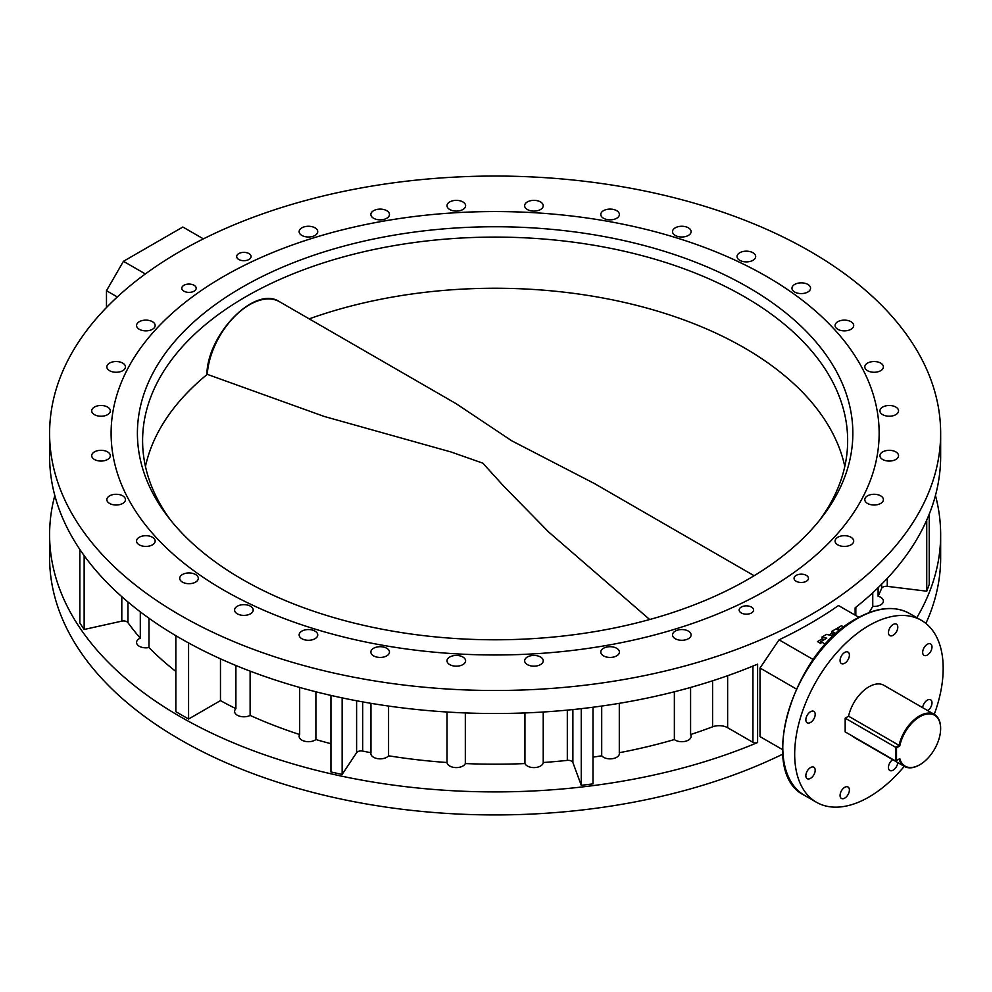 <?xml version="1.0" encoding="UTF-8"?>
<svg xmlns="http://www.w3.org/2000/svg" width="992" height="992" viewBox="0 0 992 992"><rect width="100%" height="100%" fill="white"/><g stroke="black" fill="none" stroke-linecap="round" stroke-linejoin="round"><path stroke-width="1.49" d="M806.347 575.385A7.204 4.154 0 0 0 798.498 574.48A7.204 4.154 0 0 0 794.059 578.324A7.204 4.154 0 0 0 796.167 581.262A7.204 4.154 0 0 0 804.016 582.168A7.204 4.154 0 0 0 808.455 578.324A7.204 4.154 0 0 0 806.347 575.385M248.98 253.592A7.204 4.154 0 0 0 241.143 252.687A7.204 4.154 0 0 0 236.691 256.531A7.204 4.154 0 0 0 238.799 259.47A7.204 4.154 0 0 0 246.648 260.375A7.204 4.154 0 0 0 251.088 256.531A7.204 4.154 0 0 0 248.98 253.592M194.085 285.287A7.204 4.154 0 0 0 186.236 284.382A7.204 4.154 0 0 0 181.796 288.226A7.204 4.154 0 0 0 183.904 291.164A7.204 4.154 0 0 0 191.754 292.07A7.204 4.154 0 0 0 196.193 288.226A7.204 4.154 0 0 0 194.085 285.287M751.452 607.079A7.204 4.154 0 0 0 743.603 606.174A7.204 4.154 0 0 0 739.164 610.018A7.204 4.154 0 0 0 741.272 612.957A7.204 4.154 0 0 0 749.121 613.862A7.204 4.154 0 0 0 753.56 610.018A7.204 4.154 0 0 0 751.452 607.079M315.89 691.784L315.89 739.548A9.3 5.369 180 0 1 303.279 740.801A9.3 5.369 180 0 1 299.138 736.337A9.3 5.369 180 0 1 299.671 734.539L299.671 687.444M313.608 630.453A9.3 5.369 0 0 0 304.06 630.18A9.3 5.369 0 0 0 299.138 634.917A9.3 5.369 0 0 0 303.279 639.381A9.3 5.369 0 0 0 312.827 639.654A9.3 5.369 0 0 0 317.738 634.917A9.3 5.369 0 0 0 313.608 630.453M388.566 706.056L388.566 755.792A9.3 5.369 180 0 1 376.613 758.446A9.3 5.369 180 0 1 370.872 753.486A9.3 5.369 180 0 1 370.958 752.717L370.958 703.328M383.73 647.106A9.3 5.369 0 0 0 370.872 652.066A9.3 5.369 0 0 0 376.613 657.026A9.3 5.369 0 0 0 389.472 652.066A9.3 5.369 0 0 0 383.73 647.106M465.322 712.95L465.322 763.555A9.3 5.369 180 0 1 454.497 767.498A9.3 5.369 180 0 1 447.02 762.513L447.02 712.02M458.13 655.551A9.3 5.369 0 0 0 447.008 660.808A9.3 5.369 0 0 0 454.497 666.078A9.3 5.369 0 0 0 465.608 660.808A9.3 5.369 0 0 0 458.13 655.551M543.232 712.02L543.232 762.513A9.3 5.369 180 0 1 533.944 767.597A9.3 5.369 180 0 1 524.929 763.555L524.929 712.95M533.944 655.439A9.3 5.369 0 0 0 524.644 660.808A9.3 5.369 0 0 0 533.944 666.178A9.3 5.369 0 0 0 543.244 660.808A9.3 5.369 0 0 0 533.944 655.439M619.293 703.328L619.293 752.717A9.3 5.369 180 0 1 619.392 753.486A9.3 5.369 180 0 1 611.903 758.756A9.3 5.369 180 0 1 601.698 755.792L601.698 706.056M608.27 646.809A9.3 5.369 0 0 0 600.792 652.066A9.3 5.369 0 0 0 611.903 657.336A9.3 5.369 0 0 0 619.392 652.066A9.3 5.369 0 0 0 608.27 646.809M690.581 687.444L690.581 734.539A9.3 5.369 180 0 1 691.114 736.337A9.3 5.369 180 0 1 685.373 741.297A9.3 5.369 180 0 1 674.362 739.548L674.362 691.784M678.255 629.957A9.3 5.369 0 0 0 672.514 634.917A9.3 5.369 0 0 0 685.373 639.877A9.3 5.369 0 0 0 691.114 634.917A9.3 5.369 0 0 0 678.255 629.957M836.653 538.073A9.3 5.369 0 0 0 835.09 541.049A9.3 5.369 0 0 0 841.687 546.195A9.3 5.369 0 0 0 852.128 544.038A9.3 5.369 0 0 0 853.69 541.049A9.3 5.369 0 0 0 847.094 535.916A9.3 5.369 0 0 0 836.653 538.073M878.106 587.735L878.106 596.217A9.3 5.369 180 0 1 883.401 601.065A9.3 5.369 180 0 1 882.694 603.111A9.3 5.369 180 0 1 872.762 606.372L872.762 592.782M865.508 497.587A9.3 5.369 0 0 0 864.801 499.646A9.3 5.369 0 0 0 872.29 504.916A9.3 5.369 0 0 0 882.694 501.704A9.3 5.369 0 0 0 883.401 499.646A9.3 5.369 0 0 0 875.911 494.376A9.3 5.369 0 0 0 865.508 497.587M880.127 454.634A9.3 5.369 0 0 0 879.941 455.688A9.3 5.369 0 0 0 888.336 461.032A9.3 5.369 0 0 0 898.368 456.729A9.3 5.369 0 0 0 898.541 455.688A9.3 5.369 0 0 0 890.159 450.343A9.3 5.369 0 0 0 880.127 454.634M879.941 410.862A9.3 5.369 0 0 0 889.241 416.231A9.3 5.369 0 0 0 898.541 410.862A9.3 5.369 0 0 0 889.241 405.492A9.3 5.369 0 0 0 879.941 410.862M864.974 367.945A9.3 5.369 0 0 0 875.006 372.248A9.3 5.369 0 0 0 883.401 366.904A9.3 5.369 0 0 0 883.227 365.85A9.3 5.369 0 0 0 873.183 361.559A9.3 5.369 0 0 0 864.801 366.904A9.3 5.369 0 0 0 864.974 367.945M835.797 327.546A9.3 5.369 0 0 0 846.201 330.758A9.3 5.369 0 0 0 853.69 325.488A9.3 5.369 0 0 0 852.984 323.442A9.3 5.369 0 0 0 842.58 320.23A9.3 5.369 0 0 0 835.09 325.488A9.3 5.369 0 0 0 835.797 327.546M793.526 291.202A9.3 5.369 0 0 0 803.954 293.359A9.3 5.369 0 0 0 810.563 288.226A9.3 5.369 0 0 0 808.988 285.237A9.3 5.369 0 0 0 798.56 283.08A9.3 5.369 0 0 0 791.963 288.226A9.3 5.369 0 0 0 793.526 291.202M739.784 260.326A9.3 5.369 0 0 0 749.927 261.491A9.3 5.369 0 0 0 755.668 256.531A9.3 5.369 0 0 0 752.94 252.737A9.3 5.369 0 0 0 742.81 251.571A9.3 5.369 0 0 0 737.056 256.531A9.3 5.369 0 0 0 739.784 260.326M676.643 236.096A9.3 5.369 0 0 0 686.191 236.369A9.3 5.369 0 0 0 691.114 231.632A9.3 5.369 0 0 0 686.985 227.168A9.3 5.369 0 0 0 677.424 226.895A9.3 5.369 0 0 0 672.514 231.632A9.3 5.369 0 0 0 676.643 236.096M606.534 219.43A9.3 5.369 0 0 0 619.392 214.47A9.3 5.369 0 0 0 613.651 209.51A9.3 5.369 0 0 0 600.792 214.47A9.3 5.369 0 0 0 606.534 219.43M532.134 210.998A9.3 5.369 0 0 0 543.244 205.728A9.3 5.369 0 0 0 535.754 200.458A9.3 5.369 0 0 0 524.644 205.728A9.3 5.369 0 0 0 532.134 210.998M456.308 211.098A9.3 5.369 0 0 0 465.608 205.728A9.3 5.369 0 0 0 456.308 200.359A9.3 5.369 0 0 0 447.008 205.728A9.3 5.369 0 0 0 456.308 211.098M381.982 219.74A9.3 5.369 0 0 0 389.472 214.47A9.3 5.369 0 0 0 378.349 209.213A9.3 5.369 0 0 0 370.872 214.47A9.3 5.369 0 0 0 381.982 219.74M311.996 236.592A9.3 5.369 0 0 0 317.738 231.632A9.3 5.369 0 0 0 304.879 226.672A9.3 5.369 0 0 0 299.138 231.632A9.3 5.369 0 0 0 311.996 236.592M153.599 328.476A9.3 5.369 0 0 0 155.161 325.488A9.3 5.369 0 0 0 148.564 320.354A9.3 5.369 0 0 0 138.136 322.512A9.3 5.369 0 0 0 136.561 325.488A9.3 5.369 0 0 0 143.17 330.634A9.3 5.369 0 0 0 153.599 328.476M124.744 368.95A9.3 5.369 0 0 0 125.451 366.904A9.3 5.369 0 0 0 117.974 361.634A9.3 5.369 0 0 0 107.558 364.845A9.3 5.369 0 0 0 106.851 366.904A9.3 5.369 0 0 0 114.34 372.161A9.3 5.369 0 0 0 124.744 368.95M110.137 411.903A9.3 5.369 0 0 0 110.31 410.862A9.3 5.369 0 0 0 101.916 405.517A9.3 5.369 0 0 0 91.884 409.808A9.3 5.369 0 0 0 91.71 410.862A9.3 5.369 0 0 0 100.093 416.206A9.3 5.369 0 0 0 110.137 411.903M110.31 455.688A9.3 5.369 0 0 0 101.01 450.318A9.3 5.369 0 0 0 91.71 455.688A9.3 5.369 0 0 0 101.01 461.057A9.3 5.369 0 0 0 110.31 455.688M125.277 498.592A9.3 5.369 0 0 0 115.246 494.301A9.3 5.369 0 0 0 106.851 499.646A9.3 5.369 0 0 0 107.037 500.687A9.3 5.369 0 0 0 117.068 504.99A9.3 5.369 0 0 0 125.451 499.646A9.3 5.369 0 0 0 125.277 498.592M148.974 618.239L148.974 647.528A9.3 5.369 180 0 1 137.268 644.527A9.3 5.369 180 0 1 136.561 642.469A9.3 5.369 180 0 1 140.306 638.166L140.306 611.853M154.454 539.003A9.3 5.369 0 0 0 144.051 535.792A9.3 5.369 0 0 0 136.561 541.049A9.3 5.369 0 0 0 137.268 543.108A9.3 5.369 0 0 0 147.684 546.319A9.3 5.369 0 0 0 155.161 541.049A9.3 5.369 0 0 0 154.454 539.003M196.726 575.335A9.3 5.369 0 0 0 186.298 573.178A9.3 5.369 0 0 0 179.701 578.324A9.3 5.369 0 0 0 181.263 581.3A9.3 5.369 0 0 0 191.692 583.457A9.3 5.369 0 0 0 198.301 578.324A9.3 5.369 0 0 0 196.726 575.335M299.671 734.539A397.519 229.512 180 0 1 250.12 715.418A9.3 5.369 180 0 1 237.311 715.232A9.3 5.369 180 0 1 234.596 711.425A9.3 5.369 180 0 1 235.898 708.685L235.898 665.496M250.468 606.224A9.3 5.369 0 0 0 240.337 605.058A9.3 5.369 0 0 0 234.596 610.018A9.3 5.369 0 0 0 237.311 613.812A9.3 5.369 0 0 0 247.454 614.978A9.3 5.369 0 0 0 253.196 610.018A9.3 5.369 0 0 0 250.468 606.224M223.584 590.042A384.028 221.712 180 0 1 111.104 433.268A384.028 221.712 180 0 1 348.167 228.433A384.028 221.712 180 0 1 766.667 276.495A384.028 221.712 180 0 1 879.148 433.268A384.028 221.712 180 0 1 642.084 638.104A384.028 221.712 180 0 1 223.584 590.042A384.028 221.712 0 0 0 642.084 638.104A384.028 221.712 0 0 0 879.148 433.268A384.028 221.712 0 0 0 766.667 276.495A384.028 221.712 0 0 0 348.167 228.433A384.028 221.712 0 0 0 111.104 433.268A384.028 221.712 0 0 0 223.584 590.042M844.738 663.214A6.597 3.807 120 0 0 849.04 657.398A6.597 3.807 120 0 0 848.036 652.116A6.597 3.807 120 0 0 844.738 652.438A6.597 3.807 120 0 0 840.422 658.254A6.597 3.807 120 0 0 841.439 663.549A6.597 3.807 120 0 0 844.738 663.214M810.514 722.474A6.597 3.807 120 0 0 814.829 716.658A6.597 3.807 120 0 0 813.824 711.376A6.597 3.807 120 0 0 810.514 711.698A6.597 3.807 120 0 0 806.211 717.514A6.597 3.807 120 0 0 807.215 722.808A6.597 3.807 120 0 0 810.514 722.474M810.514 778.348A6.597 3.807 120 0 0 814.829 772.532A6.597 3.807 120 0 0 813.824 767.25A6.597 3.807 120 0 0 810.514 767.572A6.597 3.807 120 0 0 806.211 773.388A6.597 3.807 120 0 0 807.215 778.683A6.597 3.807 120 0 0 810.514 778.348M844.738 798.101A6.597 3.807 120 0 0 849.04 792.286A6.597 3.807 120 0 0 848.036 787.003A6.597 3.807 120 0 0 844.738 787.326A6.597 3.807 120 0 0 840.422 793.141A6.597 3.807 120 0 0 841.439 798.436A6.597 3.807 120 0 0 844.738 798.101M892.688 759.661A6.597 3.807 120 0 0 888.733 765.489A6.597 3.807 120 0 0 889.824 770.499A6.597 3.807 120 0 0 893.122 770.164A6.597 3.807 120 0 0 897.772 762.6M927.768 710.632A6.597 3.807 120 0 0 931.724 704.816A6.597 3.807 120 0 0 930.632 699.806A6.597 3.807 120 0 0 927.334 700.129A6.597 3.807 120 0 0 922.684 707.705M927.334 655.03A6.597 3.807 120 0 0 931.649 649.214A6.597 3.807 120 0 0 930.632 643.932A6.597 3.807 120 0 0 927.334 644.254A6.597 3.807 120 0 0 923.019 650.07A6.597 3.807 120 0 0 924.036 655.365A6.597 3.807 120 0 0 927.334 655.03M893.122 635.277A6.597 3.807 120 0 0 897.438 629.461A6.597 3.807 120 0 0 896.421 624.179A6.597 3.807 120 0 0 893.122 624.501A6.597 3.807 120 0 0 888.807 630.317A6.597 3.807 120 0 0 889.824 635.612A6.597 3.807 120 0 0 893.122 635.277M934.241 714.376A105.003 60.624 120 0 0 921.432 620.372A105.003 60.624 120 0 0 868.93 625.568A105.003 60.624 120 0 0 800.333 718.096A105.003 60.624 120 0 0 816.428 802.243A105.003 60.624 120 0 0 868.93 797.047A105.003 60.624 120 0 0 904.245 766.332M581.262 708.672L581.262 785.317L572.88 762.526A4.799 2.778 0 0 0 571.578 761.149A4.799 2.778 0 0 0 567.312 760.38A397.519 229.512 180 0 1 543.232 762.513M140.306 638.166A397.519 229.512 180 0 1 127.968 622.654A4.799 2.778 0 0 0 126.926 621.761A4.799 2.778 0 0 0 121.805 621.128L84.146 629.486L79.844 623.013L79.844 549.456M796.316 688.981L760.021 668.025L760.021 736.61L782.49 749.58M760.021 668.025L779.055 639.828L813.279 659.581M858.861 617.297L838.463 605.529A445.532 257.226 180 0 1 779.055 639.828M779.055 747.608L760.021 736.61M180.098 615.152A445.532 257.226 0 0 0 665.62 670.914A445.532 257.226 0 0 0 940.652 433.268A445.532 257.226 0 0 0 810.166 251.385A445.532 257.226 0 0 0 324.632 195.635A445.532 257.226 0 0 0 49.6 433.268A445.532 257.226 0 0 0 180.098 615.152M49.6 433.268L49.6 456.295A445.532 257.226 0 0 0 180.098 638.178A445.532 257.226 0 0 0 757.603 664.144L757.603 742.537A3.596 2.083 180 0 1 752.94 742.326L727.632 727.719A12.003 6.932 0 0 0 712.578 726.814A397.519 229.512 180 0 1 690.581 734.539M54.808 495.492A445.532 257.226 0 0 0 49.6 534.688A445.532 257.226 0 0 0 180.098 716.571A445.532 257.226 0 0 0 757.603 742.537M49.6 534.688L49.6 557.715A445.532 257.226 0 0 0 180.098 739.598A445.532 257.226 0 0 0 782.725 754.168M925.883 623.41A445.532 257.226 0 0 0 940.652 557.715L940.652 534.688A445.532 257.226 0 0 0 935.456 495.492M916.819 617.706A445.532 257.226 0 0 0 940.652 534.688M855.129 615.152L855.129 607.836A445.532 257.226 0 0 0 940.652 456.295L940.652 433.268M250.12 671.138L250.12 715.418M370.958 752.717A397.519 229.512 180 0 1 362.688 751.08A4.799 2.778 0 0 0 356.599 752.705L342.141 774.454L330.944 771.962L330.944 695.417M447.02 762.513A397.519 229.512 180 0 1 388.566 755.792M524.929 763.555A397.519 229.512 180 0 1 465.322 763.555M601.698 755.792A397.519 229.512 180 0 1 593.005 757.132M674.362 739.548A397.519 229.512 180 0 1 619.293 752.717M872.762 606.372A397.519 229.512 180 0 1 869.029 612.622M175.844 671.423A397.519 229.512 180 0 1 148.974 647.528M235.898 708.685A397.519 229.512 180 0 1 220.472 700.612L188.579 719.026L175.844 711.673L175.844 635.698M220.472 658.824L220.472 700.612M84.146 555.607L84.146 629.486M188.579 642.952L188.579 719.026M330.944 743.702A397.519 229.512 180 0 1 315.89 739.548M342.141 697.884L342.141 774.454M593.005 707.234L593.005 783.878L581.262 785.317M926.739 520.093L926.739 591.195L887.27 586.359A4.799 2.778 0 0 0 881.603 588.417A397.519 229.512 180 0 1 878.106 596.217M929.231 514.166L929.231 584.424L926.739 591.195M203.385 238.874L182.85 227.019L123.454 261.305L145.353 273.953M117.304 296.955L106.479 290.706L106.479 307.52M106.479 290.706L123.454 261.305M940.627 728.698A29.4 16.976 120 0 0 922.622 715.306A29.4 16.976 120 0 0 899.794 745.91L899.05 745.352A30.008 17.323 -60 0 1 934.414 714.476A30.008 17.323 -60 0 1 940.627 728.202L940.627 728.698A29.4 16.976 120 0 1 919.844 764.708L919.423 764.956A30.008 17.323 -60 0 1 904.419 766.432A30.008 17.323 -60 0 1 899.05 759.066L899.794 758.644A29.4 16.976 120 0 0 919.844 764.708M934.414 714.476L883.934 685.323A30.008 17.323 120 0 0 848.557 716.199L845.172 718.158L845.172 731.885L895.652 761.038L895.652 747.311L845.172 718.158M899.794 745.91L896.508 747.807L895.652 747.311L899.05 745.352L848.557 716.199M851.954 735.804A30.008 17.323 120 0 0 853.926 737.292L904.419 766.432M896.508 747.807L896.508 760.542L899.794 758.644M895.652 761.038L896.508 760.542M242.184 579.303A357.715 206.522 180 0 1 168.578 517.588A357.715 206.522 180 0 1 292.268 263.165A357.715 206.522 180 0 1 748.067 287.234A357.715 206.522 180 0 1 821.674 517.588A357.715 206.522 180 0 1 242.184 579.303M819.256 520.651A352.52 203.521 0 0 0 847.652 440.622A352.52 203.521 0 0 0 744.397 296.707A352.52 203.521 0 0 0 360.22 252.588A352.52 203.521 0 0 0 142.6 440.622A352.52 203.521 0 0 0 170.996 520.651M594.605 483.637L511.785 440.82L456.01 403.62L279.57 301.754A60.004 34.646 120 0 0 234.856 316.25A60.004 34.646 120 0 0 207.266 374.344L324.124 416.429L450.938 451.955L482.831 463.165L503.651 486.105L548.712 532.047L649.686 619.529M839.43 630.751L836.132 628.841L831.891 631.296L831.891 633.256L833.59 634.235M831.891 633.256L828.952 634.954M831.891 631.296L835.289 633.256L831.308 635.55L826.596 634.359L822.046 636.988L822.046 638.947L824.402 639.542M822.046 638.947L817.47 641.588L820.868 643.548L820.868 641.588L824.687 643.783L824.687 645.246M843.907 627.13L841.514 625.741L837.26 628.196L837.26 629.498M837.26 628.196L840.36 629.982M822.046 636.988L826.758 638.178L820.868 641.588M824.687 643.783L827.489 642.171M857.051 618.71A105.003 60.624 120 0 0 788.454 711.239A105.003 60.624 120 0 0 804.549 795.386C756.598 772.867 793.054 651.471 856.443 618.648C876.878 607.154 894.573 605.43 909.552 613.502A105.003 60.624 120 0 0 857.051 618.71M572.88 709.578L572.88 762.526M127.968 601.995L127.968 622.654M362.688 701.89L362.688 751.08M121.805 596.688L121.805 621.128M356.599 700.774L356.599 752.705M567.312 710.123L567.312 760.38M712.578 680.797L712.578 726.814M727.632 675.713L727.632 727.719M752.94 666.078L752.94 742.326M881.603 584.263L881.603 588.417M887.27 578.386L887.27 586.359M207.266 374.344A352.383 203.447 0 0 0 145.464 466.463M844.8 466.463A352.383 203.447 0 0 0 744.298 347.832A352.383 203.447 0 0 0 309.206 318.866M804.549 795.386L816.428 802.243M855.823 607.29L855.823 615.548M909.552 613.502L921.432 620.372M754.118 575.732L594.245 483.439M206.882 374.257C207.626 333.672 255.204 285.113 279.57 301.754"/></g></svg>
